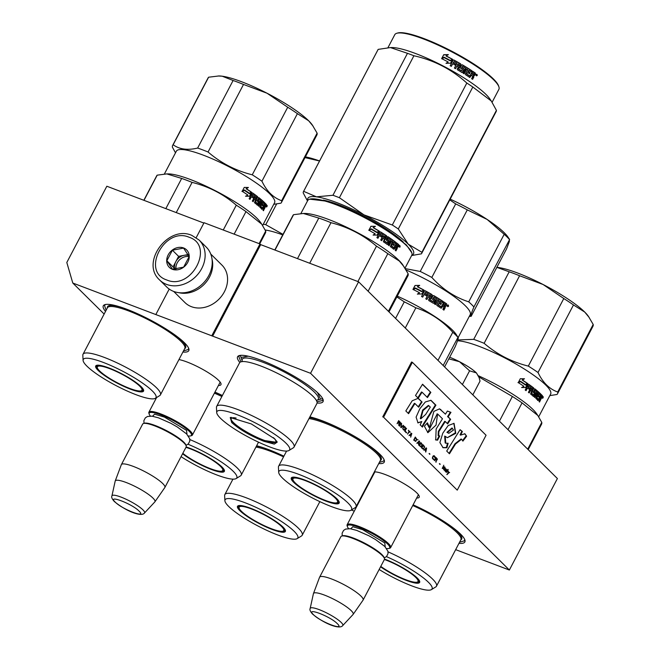 <?xml version="1.0" encoding="UTF-8"?>
<svg xmlns="http://www.w3.org/2000/svg" width="660" height="660" viewBox="0 0 660 660"><rect width="100%" height="100%" fill="white"/><g stroke="black" fill="none" stroke-linecap="round" stroke-linejoin="round"><path stroke-width="0.99" d="M104.131 314.053L72.79 283.041L310.555 373.296L509.363 570.034L455.664 549.648M351.326 510.04L354.272 511.154M374.385 471.859A26.433 5.09 27.7 0 1 395.389 479.02A26.433 5.09 27.7 0 1 416.856 492.938A26.433 5.09 27.7 0 1 419.199 496.106A26.433 5.09 27.7 0 1 416.674 498.019M373.164 475.175A26.433 5.09 27.7 0 1 372.867 474.746M178.951 359.568A26.433 5.09 27.7 0 1 218.617 380.374A26.433 5.09 27.7 0 1 220.968 383.542A26.433 5.09 27.7 0 1 218.435 385.457M256.633 445.764A48.262 9.289 27.7 0 1 283.899 456.184M214.946 392.106A48.262 9.289 27.7 0 1 222.403 395.497M105.517 311.413A48.262 9.289 27.7 0 1 104.989 304.615A48.262 9.289 27.7 0 1 142.552 316.074A48.262 9.289 27.7 0 1 184.511 342.829A48.262 9.289 27.7 0 1 188.793 348.612A48.262 9.289 27.7 0 1 182.911 352.036M413.111 504.809A48.262 9.289 27.7 0 1 460.581 534.13A48.262 9.289 27.7 0 1 464.871 539.913A48.262 9.289 27.7 0 1 458.981 543.337M309.903 416.856A48.262 9.289 27.7 0 1 379.945 454.336A48.262 9.289 27.7 0 1 384.236 460.119A48.262 9.289 27.7 0 1 378.733 463.576M239.844 362.439A48.262 9.289 27.7 0 1 239.258 355.583A48.262 9.289 27.7 0 1 276.812 367.042A48.262 9.289 27.7 0 1 318.772 393.797A48.262 9.289 27.7 0 1 323.062 399.589A48.262 9.289 27.7 0 1 317.089 402.996M72.79 283.041L66.808 262.482L106.837 186.236L203.857 223.072M509.363 570.034L557.395 478.541L358.586 281.803L260.683 244.637L212.652 336.13M310.555 373.296L358.586 281.803M211.959 335.445L259.99 243.952L260.683 244.637M196.201 237.649L204.047 222.717L259.99 243.952M156.016 314.209L169.207 289.072M418.481 494.794A24.676 4.752 27.7 0 1 418.44 494.885A24.676 4.752 27.7 0 1 418.143 495.223M374.632 472.379A24.676 4.752 27.7 0 1 374.74 471.941A24.676 4.752 27.7 0 1 374.798 471.859M220.242 382.222A24.676 4.752 27.7 0 1 220.201 382.322A24.676 4.752 27.7 0 1 219.904 382.66M384.004 459.525L383.839 460.993L379.335 462.421M322.831 398.995L322.666 400.463L316.998 401.816M240.867 361.845L238.763 356.408L239.885 355.443M464.64 539.319L464.475 540.796L459.574 542.198M106.12 310.274L104.494 305.44L105.617 304.474M188.562 348.026L188.397 349.495L183.505 350.905M156.593 397.534L148.904 412.186A24.569 4.727 -152.3 0 1 166.732 416.419A24.569 4.727 -152.3 0 1 190.237 431.046A24.569 4.727 27.7 0 1 192.406 435.031A24.569 4.727 27.7 0 1 191.557 435.633L190.641 435.897A23.867 4.595 27.7 0 1 188.38 435.971M148.904 412.186A24.569 4.727 -152.3 0 0 148.896 413.234L149.193 414.142A23.867 4.595 -152.3 0 0 150.414 416.039M149.193 414.142A23.867 4.595 -152.3 0 1 164.488 416.328A23.867 4.595 -152.3 0 1 189.354 431.442A23.867 4.595 27.7 0 1 190.641 435.897M186.178 445.88A24.569 4.727 27.7 0 0 183.992 442.934A24.569 4.727 -152.3 0 0 162.632 429.313A24.569 4.727 -152.3 0 0 143.509 423.481L144.424 423.217A23.867 4.595 -152.3 0 1 163.004 428.885A23.867 4.595 -152.3 0 1 183.752 442.117A23.867 4.595 27.7 0 1 185.873 444.972L186.178 445.88A24.569 4.727 27.7 0 1 186.169 446.927L164.868 487.484A24.569 4.727 27.7 0 1 164.81 487.583L154.902 501.823A22.415 4.315 27.7 0 1 154.828 501.922L144.482 513.01A18.414 3.547 -152.3 0 0 142.964 509.875A18.414 3.547 -152.3 0 0 124.93 498.721A18.414 3.547 -152.3 0 0 111.928 495.924L115.186 481.107A22.415 4.315 -152.3 0 1 115.219 480.991L121.316 464.747A24.569 4.727 -152.3 0 1 121.357 464.64A24.569 4.727 -152.3 0 1 139.194 468.872A24.569 4.727 -152.3 0 1 162.698 483.499A24.569 4.727 27.7 0 1 164.868 487.484M143.509 423.481A24.569 4.727 -152.3 0 0 142.659 424.083L121.357 464.64M115.219 480.991A22.415 4.315 -152.3 0 1 131.299 484.646A22.415 4.315 -152.3 0 1 152.971 498.094A22.415 4.315 27.7 0 1 154.902 501.823M374.905 471.859L347.135 524.749A24.569 4.727 -152.3 0 1 364.972 528.982A24.569 4.727 -152.3 0 1 388.476 543.609A24.569 4.727 27.7 0 1 390.646 547.594A24.569 4.727 27.7 0 1 389.796 548.196L388.872 548.46A23.867 4.595 27.7 0 1 386.62 548.542M347.135 524.749A24.569 4.727 -152.3 0 0 347.127 525.797L347.432 526.705A23.867 4.595 -152.3 0 0 348.645 528.602M347.432 526.705A23.867 4.595 -152.3 0 1 362.719 528.891A23.867 4.595 -152.3 0 1 387.593 544.005A23.867 4.595 27.7 0 1 388.872 548.46M384.409 558.451A24.569 4.727 27.7 0 0 382.231 555.505A24.569 4.727 -152.3 0 0 360.863 541.876A24.569 4.727 -152.3 0 0 341.748 536.044L342.664 535.78A23.867 4.595 -152.3 0 1 361.234 541.447A23.867 4.595 -152.3 0 1 381.991 554.681A23.867 4.595 27.7 0 1 384.112 557.543L384.409 558.451A24.569 4.727 27.7 0 1 384.4 559.49A25.179 4.851 27.7 0 1 397.114 565.084A25.179 4.851 27.7 0 1 418.085 581.353A25.179 4.851 27.7 0 1 417.697 581.881A25.179 4.851 27.7 0 1 394.325 574.563A25.179 4.851 27.7 0 1 380.77 566.404M341.748 536.044A24.569 4.727 -152.3 0 0 340.89 536.646L319.597 577.211A24.569 4.727 -152.3 0 0 319.547 577.31L313.459 593.554A22.415 4.315 -152.3 0 0 313.417 593.67L310.167 608.487C309.482 609.625 310.258 611.473 312.502 614.031C323.846 623.51 339.718 629.871 342.721 625.581A18.414 3.547 -152.3 0 0 341.195 622.438A18.414 3.547 -152.3 0 0 323.169 611.284A18.414 3.547 -152.3 0 0 310.167 608.487M319.597 577.211A24.569 4.727 -152.3 0 1 337.433 581.435A24.569 4.727 -152.3 0 1 360.929 596.062A24.569 4.727 27.7 0 1 363.107 600.047A24.569 4.727 27.7 0 1 363.049 600.146L353.141 614.386A22.415 4.315 27.7 0 1 353.059 614.485L342.721 625.581M313.459 593.554A22.415 4.315 -152.3 0 1 329.53 597.209A22.415 4.315 -152.3 0 1 351.211 610.657A22.415 4.315 27.7 0 1 353.141 614.386M159.605 279.964L166.7 286.976A28.083 23.314 -45.3 0 0 173.638 291.415A28.083 23.314 -45.3 0 0 206.233 279.659A28.083 23.314 -45.3 0 0 206.2 247.054L199.105 240.042L191.812 235.373C168.036 224.713 140.184 262.729 159.605 279.964A28.083 23.314 -45.3 0 0 166.551 284.402A28.083 23.314 -45.3 0 0 199.138 272.646A28.083 23.314 -45.3 0 0 199.105 240.042M166.757 279.972C191.326 290.887 215.127 245.545 189.172 237.278C164.612 226.372 140.803 271.705 166.757 279.972M172.367 269.296A12.284 10.205 -45.3 0 0 187.754 262.342A12.284 10.205 -45.3 0 0 183.571 247.954A12.284 10.205 -45.3 0 0 168.176 254.909A12.284 10.205 -45.3 0 0 172.367 269.296M172.475 269.239L183.637 267.143L189.181 256.575L183.562 248.111L172.4 250.206L166.848 260.774L172.475 269.239M166.848 260.774L173.06 266.912L174.603 269.247M172.4 250.206L178.604 256.352L173.06 266.912M188.042 254.578L178.604 256.352M188.603 255.519A10.527 8.745 -45.3 0 0 184.189 255.304A10.527 8.745 -45.3 0 0 175.832 261.632A10.527 8.745 -45.3 0 0 174.958 269.23M189.164 256.649A10.527 8.745 -45.3 0 0 175.989 269.173M173.695 291.439L184.891 302.511A26.326 21.862 -45.3 0 0 191.4 306.677A26.326 21.862 -45.3 0 0 221.958 295.655A26.326 21.862 -45.3 0 0 221.925 265.089L210.73 254.009M178.893 292.685A26.326 21.862 -45.3 0 0 204.072 284.46A26.326 21.862 -45.3 0 0 212.041 259.198M449.666 357.241A22.819 4.389 27.7 0 1 459.5 361.705L448.825 358.85M472.824 394.845L480.026 381.133L479.143 377.693L476.421 372.908C472.774 369.443 467.14 365.706 459.5 361.705L469.59 370.813L476.421 372.908L478.921 377.075M462.388 384.524L469.59 370.813M121.036 373.783A25.179 4.851 27.7 0 1 142.007 390.052A25.179 4.851 27.7 0 1 141.619 390.588A25.179 4.851 27.7 0 1 118.247 383.262A25.179 4.851 27.7 0 1 97.234 367.282A25.179 4.851 27.7 0 1 97.276 366.993A25.179 4.851 27.7 0 1 121.036 373.783M175.502 152.815L172.425 147.23A61.429 11.822 27.7 0 1 172.475 145.844A61.429 11.822 27.7 0 1 172.648 145.423L208.114 77.863A61.429 11.822 27.7 0 1 208.618 77.212L218.831 75.966A56.158 10.816 27.7 0 1 222.247 76.213A56.158 10.816 27.7 0 1 267.003 93.209A56.158 10.816 27.7 0 1 308.649 120.763A56.158 10.816 27.7 0 1 312.361 125.07L317.113 133.155A61.429 11.822 27.7 0 1 317.064 134.549A61.429 11.822 27.7 0 1 316.891 134.97L281.424 202.529A61.429 11.822 27.7 0 1 280.921 203.173L273.743 204.311M218.254 75.974L222.247 76.213L233.104 80.495A61.429 11.822 27.7 0 1 243.515 84.447L267.003 93.209L287.719 107.242A61.429 11.822 27.7 0 1 297.404 113.652L308.649 120.763L313.162 126.242M317.113 133.155L281.647 200.714A61.429 11.822 27.7 0 1 281.589 202.1A61.429 11.822 27.7 0 1 281.424 202.529M164.373 174.017L176.36 151.189A55.456 10.675 27.7 0 1 229.482 167.021A55.456 10.675 27.7 0 1 274.725 202.364A55.456 10.675 27.7 0 1 274.568 202.744L262.614 225.514M143.839 200.285L156.692 175.799A61.429 11.822 27.7 0 1 157.195 175.156L166.831 173.91L181.681 178.439A61.429 11.822 27.7 0 1 192.093 182.391C208.659 186.499 223.393 194.098 236.297 205.186A61.429 11.822 27.7 0 1 245.982 211.596L261.739 224.185L265.691 231.099A61.429 11.822 27.7 0 1 265.642 232.485A61.429 11.822 27.7 0 1 265.468 232.914L259.726 243.853M265.691 231.099L259.116 243.623M83.086 360.376L82.822 355.245A43.7 8.415 27.7 0 1 82.896 354.577A43.7 8.415 27.7 0 1 83.02 354.272A43.7 8.415 27.7 0 1 124.88 366.745A43.7 8.415 27.7 0 1 160.529 394.597A43.7 8.415 27.7 0 1 160.405 394.903A43.7 8.415 27.7 0 1 159.712 395.612L155.339 398.31A41.069 7.903 27.7 0 1 115.954 385.547A41.069 7.903 27.7 0 1 83.086 360.376A41.069 7.903 27.7 0 1 83.152 359.741A41.069 7.903 27.7 0 1 121.902 370.821A41.069 7.903 27.7 0 1 156.106 397.361A41.069 7.903 27.7 0 1 155.339 398.31M143.632 390.926A27.027 5.206 -152.3 0 0 143.566 389.969A27.027 5.206 -152.3 0 0 122.05 373.948A27.027 5.206 -152.3 0 0 96.64 365.326A27.027 5.206 -152.3 0 0 95.626 366.176A27.027 5.206 -152.3 0 0 118.132 383.633A27.027 5.206 -152.3 0 0 143.632 390.926M140.464 390.959A26.326 5.065 -152.3 0 0 143.261 390.175A26.326 5.065 -152.3 0 0 143.327 389.994A26.326 5.065 -152.3 0 0 143.368 389.483M97.152 365.219A26.326 5.065 -152.3 0 0 96.64 365.706A26.326 5.065 -152.3 0 0 96.566 365.887A26.326 5.065 -152.3 0 0 97.589 368.445M281.647 200.714C273.281 197.744 266.706 191.243 261.938 181.211L297.404 113.652M287.719 107.242L252.252 174.801C235.686 170.692 220.951 163.094 208.048 152.006L243.515 84.447M252.252 174.801A61.429 11.822 27.7 0 1 261.938 181.211M233.104 80.495L197.637 148.054C187.688 150.463 179.528 149.366 173.151 144.771L208.618 77.212M197.637 148.054A61.429 11.822 27.7 0 1 208.048 152.006M172.648 145.423A61.429 11.822 27.7 0 1 173.151 144.771M166.831 173.91L168.16 173.902A55.456 10.675 27.7 0 1 217.618 191.911A55.456 10.675 27.7 0 1 260.518 222.395L261.739 224.185M249.695 196.21L245.85 196.234L247.772 194.972A55.456 10.675 -152.3 0 0 242.434 191.474L244.423 190.253A55.456 10.675 27.7 0 1 249.661 193.735L251.724 192.34L249.695 196.21L251.047 192.794M248.399 187.481L246.386 188.752A55.456 10.675 27.7 0 1 251.526 192.2L249.67 193.454A55.456 10.675 -152.3 0 0 244.414 189.973L242.195 191.326L244.241 187.415L248.399 187.481M262.573 207.776L265.039 203.082A55.456 10.675 27.7 0 1 266.425 204.526L263.464 210.746A55.456 10.675 -152.3 0 0 263.002 210.243L264.173 207.405A55.456 10.675 -152.3 0 0 263.686 206.885L262.094 209.294A55.456 10.675 -152.3 0 0 259.751 207.067L262.061 201.952A55.456 10.675 -152.3 0 0 261.434 201.399L258.868 206.283A55.456 10.675 -152.3 0 0 258.225 205.722L260.783 200.838A55.456 10.675 -152.3 0 0 258.794 199.188L258.2 200.318A55.456 10.675 27.7 0 1 259.487 201.374L257.515 205.12A55.456 10.675 -152.3 0 0 254.512 202.702L255.568 199.831A55.456 10.675 -152.3 0 0 254.521 199.039L253.143 201.663A55.456 10.675 -152.3 0 0 252.334 201.052L254.9 196.177A55.456 10.675 -152.3 0 0 252.722 194.593L251.988 195.616A55.456 10.675 27.7 0 1 253.968 197.051L253.382 198.181A55.456 10.675 -152.3 0 0 251.394 196.746L250.016 199.369A55.456 10.675 -152.3 0 0 249.133 198.743L252.037 193.207L252.664 192.992A55.456 10.675 27.7 0 1 257.664 196.696L255.544 201.919A55.456 10.675 27.7 0 1 257.582 203.552L258.365 202.059A55.456 10.675 -152.3 0 0 257.053 200.995L258.827 197.612A55.456 10.675 27.7 0 1 264.611 202.653L264.016 203.783A55.456 10.675 -152.3 0 0 262.796 202.62L262.102 203.66A55.456 10.675 27.7 0 1 263.159 204.649L262.564 205.78A55.456 10.675 -152.3 0 0 261.509 204.79L260.824 206.374A55.456 10.675 27.7 0 1 262.391 207.875L261.839 207.661A54.755 10.543 -152.3 0 0 260.279 206.176L260.972 204.592L261.509 204.79M264.899 206.671L265.477 206.902L264.248 207.058L265.848 204.295A54.755 10.543 -152.3 0 0 264.924 203.313M261.525 209.071L262.094 209.294M257.012 204.955L257.515 205.12M255.544 201.919L255.073 201.779A54.755 10.543 27.7 0 1 257.078 203.395L257.788 203.462M266.516 205.837L267.077 206.506L266.516 205.837L267.127 205.359M266.318 206.72L267.077 206.506L266.475 206.993M245.495 196.177L249.298 196.136M244.282 190.344A54.755 10.543 27.7 0 1 249.274 193.66L249.661 193.735M246.386 188.752L246.064 188.719A54.755 10.543 27.7 0 1 251.138 192.126L251.526 192.2M248.061 187.44L246.064 188.719M244.414 189.973L241.898 191.309M251.138 192.126L249.29 193.38M262.127 205.359L262.606 204.443L263.159 204.649M262.102 203.66L261.566 203.462L262.251 202.422M262.606 204.443A54.755 10.543 -152.3 0 0 261.566 203.462M263.579 203.354L264.058 202.438L264.611 202.653M258.505 197.587A54.755 10.543 27.7 0 1 264.058 202.438M255.073 201.779L257.194 196.564L257.664 196.696M252.318 192.951A54.755 10.543 27.7 0 1 257.194 196.564M249.686 199.13L251.394 196.746M253.019 197.917L253.968 197.051M251.988 195.616L251.575 195.525A54.755 10.543 27.7 0 1 253.531 196.944M251.575 195.525L252.31 194.494M252.78 201.382L254.075 198.916L254.521 199.039M257.54 204.724L258.984 201.209L259.487 201.374M258.2 200.318L257.714 200.161A54.755 10.543 27.7 0 1 258.984 201.209M257.714 200.161L258.308 199.039M258.448 205.912L260.906 201.218L261.434 201.399M261.987 208.816L262.474 207.883M263.15 206.679L263.686 206.885M263.01 210.251L264.248 207.058M255.841 196.878L255.841 196.878A55.456 10.675 -152.3 0 1 256.625 197.48L256.154 198.701L255.692 198.569A54.755 10.543 -152.3 0 0 254.661 197.785L255.387 196.754L255.115 197.909L254.661 197.785M264.866 204.633A55.456 10.675 -152.3 0 1 265.485 205.276L264.974 206.489L264.396 206.258A54.755 10.543 -152.3 0 0 263.736 205.565L264.272 205.755L264.866 204.633L264.338 204.427M234.143 234.143L245.982 211.596M236.297 205.186L223.261 230.01M176.245 212.586L192.093 182.391M181.681 178.439L165.833 208.634M143.979 200.335L157.195 175.156M256.154 198.701A55.456 10.675 -152.3 0 0 255.115 197.909M264.974 206.489A55.456 10.675 -152.3 0 0 264.272 205.755M266.822 205.441L266.31 206.53M266.681 206.217L266.788 206.258A55.456 10.675 -152.3 0 0 266.706 206.167L266.459 206.638M266.788 206.258L266.31 206.662M266.97 205.499A55.456 10.675 -152.3 0 1 267.185 205.747L267.003 206.176M185.938 447.364A25.179 4.851 27.7 0 1 190.476 448.907A25.179 4.851 27.7 0 1 220.514 466.397A25.179 4.851 27.7 0 1 222.42 470.836A25.179 4.851 27.7 0 1 210.416 468.649A25.179 4.851 27.7 0 1 182.812 453.313M189.841 439.56A43.7 8.415 27.7 0 1 237.336 468.055A43.7 8.415 27.7 0 1 241.205 475.151A43.7 8.415 27.7 0 1 240.512 475.868L236.14 478.566A41.069 7.903 27.7 0 1 181.063 456.646M188.017 444.238A41.069 7.903 27.7 0 1 233.153 471.223A41.069 7.903 27.7 0 1 236.14 478.566M182.564 453.783A27.027 5.206 -152.3 0 0 210.136 469.012A27.027 5.206 -152.3 0 0 224.375 470.217A27.027 5.206 -152.3 0 0 221.966 466.983A27.027 5.206 -152.3 0 0 186.153 446.952M305.399 156.857A56.158 10.816 27.7 0 1 319.572 160.949M305.002 157.608L319.555 160.982M283 234.382L265.765 224.689L276.631 203.989M263.29 224.227A61.429 11.822 27.7 0 1 265.765 224.689M265.147 230.002A55.456 10.675 27.7 0 1 282.736 234.894M221.265 471.207A26.326 5.065 -152.3 0 0 224.062 470.431A26.326 5.065 -152.3 0 0 224.169 469.738M262.845 514.115A25.179 4.851 27.7 0 1 283.816 530.384A25.179 4.851 27.7 0 1 283.429 530.912A25.179 4.851 27.7 0 1 260.057 523.594A25.179 4.851 27.7 0 1 239.044 507.614A25.179 4.851 27.7 0 1 239.085 507.317A25.179 4.851 27.7 0 1 262.845 514.115M224.895 500.709L224.631 495.577A43.7 8.415 27.7 0 1 224.705 494.901A43.7 8.415 27.7 0 1 224.829 494.604A43.7 8.415 27.7 0 1 266.689 507.078A43.7 8.415 27.7 0 1 302.329 534.93A43.7 8.415 27.7 0 1 302.214 535.227A43.7 8.415 27.7 0 1 301.521 535.945L297.149 538.642A41.069 7.903 27.7 0 1 257.763 525.88A41.069 7.903 27.7 0 1 224.895 500.709A41.069 7.903 27.7 0 1 224.961 500.074A41.069 7.903 27.7 0 1 263.711 511.154A41.069 7.903 27.7 0 1 297.908 537.685A41.069 7.903 27.7 0 1 297.149 538.642M285.442 531.259A27.027 5.206 -152.3 0 0 285.376 530.293A27.027 5.206 -152.3 0 0 263.86 514.272A27.027 5.206 -152.3 0 0 238.45 505.659A27.027 5.206 -152.3 0 0 237.435 506.501A27.027 5.206 -152.3 0 0 259.941 523.966A27.027 5.206 -152.3 0 0 285.442 531.259M282.274 531.284A26.326 5.065 -152.3 0 0 285.062 530.508A26.326 5.065 -152.3 0 0 285.137 530.327A26.326 5.065 -152.3 0 0 285.178 529.815M238.961 505.552A26.326 5.065 -152.3 0 0 238.45 506.03A26.326 5.065 -152.3 0 0 238.375 506.212A26.326 5.065 -152.3 0 0 239.398 508.778M274.791 438.916L277.192 442.159L274.288 444.106L263.959 441.334C250.247 435.74 239.498 429.487 231.718 422.565L230.266 417.516L251.295 423.935L274.791 438.916M276.994 441.672L276.878 442.365L264 440.451C250.643 434.998 240.174 428.909 232.592 422.169L230.266 417.895L230.777 417.409M300.869 213.576L307.675 200.607A58.798 11.319 27.7 0 1 309.721 199.171L327.665 201.325L355.839 212.693L385.465 229.102L406.346 244.901L411.807 252.772A58.798 11.319 27.7 0 1 411.782 255.263L405.009 268.174M309.721 199.171A58.798 11.319 27.7 0 1 355.468 213.122A58.798 11.319 27.7 0 1 406.585 245.718A58.798 11.319 27.7 0 1 411.807 252.772M303.542 213.469L304.87 213.46A58.798 11.319 -152.3 0 1 351.681 229.672A58.798 11.319 -152.3 0 1 398.896 260.362A58.798 11.319 27.7 0 1 402.79 264.875L408.127 273.743A64.936 12.499 27.7 0 1 407.921 275.839L388.996 311.891M377.165 232.592L379.393 231.214L377.355 235.084L373.09 235.075L375.144 233.822A58.798 11.319 27.7 0 0 369.154 230.34L371.25 229.119A58.798 11.319 27.7 0 1 377.165 232.592L376.918 232.609A58.096 11.187 27.7 0 0 371.11 229.193M377.099 235.084L379.013 231.446M370.788 226.363L375.243 226.372L373.123 227.65L375.441 226.33L370.953 226.297L368.899 230.2L371.233 228.83L368.742 230.266M371.233 228.83A58.798 11.319 27.7 0 1 377.157 232.312L378.898 231.083L376.918 232.328M373.123 227.65A58.096 11.187 27.7 0 1 378.898 231.083M373.312 227.601A58.798 11.319 27.7 0 1 379.162 231.066M395.497 246.807L395.018 246.667L393.888 248.82L394.366 248.96L395.497 246.807L396.272 247.417L395.216 250.297A58.798 11.319 27.7 0 1 395.967 250.907L397.246 248.465L397.147 247.385L397.98 247.063L396.66 247.236L396.751 248.309L395.563 250.577M391.594 245.685L392.279 244.373L391.157 245.578L391.636 245.965A58.798 11.319 27.7 0 1 393.938 247.706L396.627 242.921A58.798 11.319 27.7 0 1 398.805 244.645L397.98 247.063L396.66 247.236M387.94 238.466L387.544 239.225L388.187 238.384A58.798 11.319 27.7 0 1 390.819 240.207L388.253 245.091L389.136 245.718L391.702 240.834L392.568 241.461L390.365 246.601A58.798 11.319 27.7 0 1 393.789 249.175L394.366 248.96M391.702 240.834L388.798 245.479M387.544 239.225L387.222 239.448A58.096 11.187 27.7 0 1 388.888 240.595L389.408 241.411L387.544 244.134L389.012 241.329M387.593 239.514A58.798 11.319 27.7 0 1 389.284 240.677L388.888 240.595M380.671 233.5L380.671 233.5A58.798 11.319 27.7 0 1 383.295 235.158L380.729 240.034L381.727 240.677L383.105 238.054A58.798 11.319 27.7 0 1 384.4 238.895L383.427 241.791A58.798 11.319 27.7 0 1 387.313 244.423L387.304 244.373M383.105 238.054L381.472 240.512M379.912 234.523L380.391 233.491L379.632 234.514A58.096 11.187 27.7 0 1 381.983 235.999L382.297 236.024A58.798 11.319 27.7 0 0 379.912 234.523L379.632 234.514M379.805 232.089L380.49 231.891L379.805 232.089L376.893 237.625L377.941 238.276L379.318 235.653L377.734 238.144M379.318 235.653A58.798 11.319 27.7 0 1 381.703 237.154L382.297 236.024M379.533 232.089L380.218 231.891A58.096 11.187 27.7 0 1 386.232 235.736L386.735 236.519L384.17 240.694L386.389 236.47M380.218 231.891L380.49 231.891A58.798 11.319 27.7 0 1 386.578 235.777L386.232 235.736M384.516 240.743L384.227 240.983A58.096 11.187 27.7 0 1 386.818 242.74L387.445 242.732L387.989 241.321A58.798 11.319 27.7 0 0 386.281 240.157L386.133 239.415L388.063 236.767A58.798 11.319 27.7 0 1 395.983 242.426L395.522 242.302A58.096 11.187 27.7 0 0 387.709 236.717L387.42 236.973M384.574 241.032A58.798 11.319 27.7 0 1 387.205 242.814L387.445 242.732M395.01 243.268L395.522 242.302M392.873 243.243A58.798 11.319 27.7 0 1 394.399 244.382L393.946 244.258A58.096 11.187 27.7 0 0 392.436 243.136L393.599 242.212A58.798 11.319 27.7 0 1 395.389 243.556L395.983 242.426M392.279 244.373A58.798 11.319 27.7 0 1 393.805 245.512L394.399 244.382M391.636 245.965L391.198 245.858A58.096 11.187 27.7 0 1 393.475 247.574L393.698 247.492M393.938 247.706L393.475 247.574M396.544 243.086A58.096 11.187 27.7 0 1 398.318 244.489L397.485 246.906M398.805 244.645L398.318 244.489M384.45 235.9L383.369 236.89A58.096 11.187 27.7 0 1 384.648 237.724L385.423 236.536L384.45 235.9L383.699 236.923A58.798 11.319 27.7 0 1 384.995 237.773M396.676 244.555A58.798 11.319 27.7 0 1 397.65 245.322L397.18 246.551A58.798 11.319 27.7 0 0 396.082 245.677L396.676 244.555L396.206 244.414A58.096 11.187 27.7 0 1 396.594 244.72M396.082 245.677L395.612 245.545A58.096 11.187 27.7 0 1 396.693 246.403L397.18 246.551M395.612 245.545L396.206 244.414M393.434 245.231L393.946 244.258M392.436 243.136L393.162 242.104M381.463 236.998L381.983 235.999M387.544 244.134L386.917 244.349M393.888 248.82L393.319 249.043M398.871 245.371L398.376 245.215M400.191 246.889L399.217 246.073L399.968 245.636L399.877 246.782M389.284 240.677L389.408 241.411M387.94 244.216L387.313 244.423M386.578 235.777L386.735 236.519M309.697 263.241L330.982 222.692A64.936 12.499 -152.3 0 0 318.788 218.064L297.495 258.613M368.115 291.233L387.832 253.671A64.936 12.499 -152.3 0 0 376.489 246.155L357.901 281.548M330.982 222.692C347.985 227.023 363.157 234.845 376.489 246.155M274.997 250.074L293.576 214.681L303.328 213.477L318.788 218.064M293.576 214.681A64.936 12.499 -152.3 0 0 292.933 215.474L274.799 250M387.832 253.671L399.366 261.063L404.159 266.887M388.402 311.305L408.127 273.743M294.03 447.092L316.924 403.474A43.7 8.415 27.7 0 0 315.216 398.747A43.7 8.415 27.7 0 0 313.054 396.388A43.7 8.415 -152.3 0 0 279.296 374.245A43.7 8.415 -152.3 0 0 244.406 361.573A43.7 8.415 -152.3 0 0 239.539 362.851L216.645 406.461A43.7 8.415 -152.3 0 0 216.447 407.435L216.711 412.566A41.069 7.903 -152.3 0 0 220.531 418.316A41.069 7.903 27.7 0 0 257.755 441.812A41.069 7.903 27.7 0 0 288.964 450.499L293.337 447.802A43.7 8.415 27.7 0 0 294.03 447.092A43.7 8.415 27.7 0 0 290.161 439.997A43.7 8.415 -152.3 0 0 248.366 413.985A43.7 8.415 -152.3 0 0 216.645 406.461M288.964 450.499A41.069 7.903 27.7 0 0 285.978 443.165A41.069 7.903 -152.3 0 0 244.67 417.813A41.069 7.903 -152.3 0 0 216.711 412.566M399.085 246.799L399.556 245.693M399.234 246.848L399.58 246.452L399.655 247.203L400.018 246.518L399.795 245.776M399.655 247.203L399.242 246.857M241.634 357.316L248.168 356.185M317.51 392.593L320.29 398.607M411.832 255.172A59.672 11.492 -152.3 0 0 408.243 244.159A59.672 11.492 -152.3 0 0 363.998 214.879L339.397 197.711A66.693 12.837 -152.3 0 0 336.121 196.441A66.693 12.837 -152.3 0 0 332.953 195.269L407.476 53.32A66.693 12.837 27.7 0 1 410.652 54.491A66.693 12.837 -152.3 0 1 413.919 55.762C433.999 60.209 451.63 69.3 466.826 83.044A66.693 12.837 -152.3 0 1 472.824 87.013L491.263 100.98L496.419 110.36L421.888 252.31A66.693 12.837 -152.3 0 1 421.591 253.588L496.114 111.631A66.693 12.837 -152.3 0 0 496.419 110.36M498.91 86.864L498.605 85.957A58.096 11.187 -152.3 0 0 424.141 38.651A58.096 11.187 27.7 0 0 397.733 33L396.817 33.264A58.798 11.319 27.7 0 1 423.547 38.989A58.798 11.319 -152.3 0 1 498.91 86.864A58.798 11.319 -152.3 0 1 498.886 89.364L492.112 102.267M307.494 200.945L303.188 192.86A66.693 12.837 27.7 0 1 303.493 191.581A66.693 12.837 27.7 0 1 303.641 191.334L378.163 49.384L390.423 47.569L407.476 53.32M307.725 200.516A59.672 11.492 27.7 0 1 316.445 196.828L303.641 191.334M303.493 191.581L378.015 49.632A66.693 12.837 27.7 0 1 378.163 49.384M421.888 252.31L408.243 244.159L398.293 228.962A66.693 12.837 -152.3 0 0 392.304 224.994L363.998 214.879A59.672 11.492 -152.3 0 0 316.445 196.828L332.953 195.269M411.642 255.544L421.443 253.828A66.693 12.837 -152.3 0 0 421.591 253.588M323.326 200.104A53.881 10.37 27.7 0 1 339.347 204.988A53.881 10.37 27.7 0 1 403.318 242.096M398.293 228.962L472.824 87.013M491.263 100.98L489.893 98.967A58.798 11.319 -152.3 0 0 415.858 53.625A58.798 11.319 27.7 0 0 391.974 47.561L390.736 47.569M392.304 224.994L466.826 83.044M339.397 197.711L413.919 55.762M387.964 47.669L394.771 34.7A58.798 11.319 27.7 0 1 396.817 33.264M452.529 59.425L450.227 60.844L452.636 59.326L450.549 63.195M450.227 60.844A58.096 11.187 -152.3 0 0 444.04 57.618L441.919 58.905M452.636 59.326L450.598 63.195L446.086 63.286L448.214 61.999L446.028 63.409M450.318 60.736A58.798 11.319 -152.3 0 0 444.048 57.478L444.04 57.618M448.214 61.999A58.798 11.319 -152.3 0 0 441.919 58.756L444.048 57.478M472.502 71.329A58.096 11.187 -152.3 0 1 474.969 72.988L475.505 73.813L474.614 75.504L473.269 75.727L473.501 76.832L472.288 79.134M474.969 72.988L474.614 75.504L473.641 75.793L473.501 76.832M474.235 75.43L473.269 75.727M473.88 76.906L472.601 79.349A58.798 11.319 -152.3 0 0 471.619 78.68L472.75 76.527L471.603 75.116L469.458 77.418M471.603 75.116L469.805 77.468A58.798 11.319 -152.3 0 0 465.581 74.737L465.399 73.986L467.709 69.581L466.397 68.929L463.897 73.681M466.669 68.929L464.112 73.813L463.064 73.161L465.622 68.285A58.798 11.319 -152.3 0 0 462.544 66.421L461.719 67.576A58.096 11.187 -152.3 0 1 463.666 68.747L463.856 69.481L462.38 72.287L461.695 72.493M461.951 67.551A58.798 11.319 -152.3 0 1 463.914 68.731L463.666 68.747M463.914 68.731L463.856 69.481M464.112 69.473L462.38 72.287M462.643 72.278L461.951 72.484A58.798 11.319 -152.3 0 0 457.454 69.811L457.248 69.069L458.378 66.924A58.798 11.319 -152.3 0 0 456.91 66.082L455.425 68.64M456.91 66.082L455.532 68.706L454.418 68.071L456.984 63.187A58.798 11.319 -152.3 0 0 454.088 61.57L453.181 62.684A58.096 11.187 -152.3 0 1 455.779 64.127L455.252 65.134M453.313 62.601A58.798 11.319 -152.3 0 1 455.936 64.061L455.779 64.127M455.936 64.061L455.342 65.191A58.798 11.319 -152.3 0 0 452.719 63.723L451.341 66.346L450.194 65.719L453.098 60.184L453.832 59.977L452.991 60.283M453.098 60.184L453.832 59.977A58.798 11.319 -152.3 0 1 460.614 63.806L460.416 63.847A58.096 11.187 -152.3 0 0 453.709 60.068M461.48 70.876L461.719 70.859A58.798 11.319 -152.3 0 0 458.683 69.052L458.477 69.094A58.096 11.187 -152.3 0 1 461.48 70.876L461.744 70.793M461.719 70.859L462.503 69.366A58.798 11.319 -152.3 0 0 460.531 68.178L460.325 67.444L461.604 65.002L462.305 64.796L461.389 65.035M461.604 65.002L462.305 64.796A58.798 11.319 -152.3 0 1 471.76 70.661L471.421 70.628A58.096 11.187 -152.3 0 0 462.082 64.828M468.74 70.406A58.096 11.187 -152.3 0 0 468.658 70.356L468.204 71.395A58.798 11.319 -152.3 0 1 470.085 72.6L469.755 72.567A58.096 11.187 -152.3 0 0 467.907 71.379M471.76 70.661L471.166 71.791A58.798 11.319 -152.3 0 0 468.963 70.372L468.204 71.395M470.085 72.6L469.491 73.73A58.798 11.319 -152.3 0 0 467.618 72.526L466.62 73.821L466.999 74.126A58.798 11.319 -152.3 0 1 469.846 75.966L469.507 75.925A58.096 11.187 -152.3 0 0 466.694 74.101M467.618 72.526L466.62 73.821M475.348 73.054A58.798 11.319 -152.3 0 0 472.568 71.197L469.846 75.966M458.964 65.794L459.385 64.564L458.279 63.929L457.331 65.01A58.096 11.187 -152.3 0 1 458.774 65.843L458.964 65.794A58.798 11.319 -152.3 0 0 457.504 64.952M472.717 72.996A58.096 11.187 -152.3 0 0 472.436 72.814L471.842 73.936L472.436 72.814M472.197 73.986A58.798 11.319 -152.3 0 1 473.591 74.926L474.029 73.689A58.798 11.319 -152.3 0 0 472.783 72.864M473.591 74.926L473.228 74.869A58.096 11.187 -152.3 0 0 471.842 73.936M458.098 63.979L457.331 65.01M469.755 72.567L469.235 73.565M471.421 70.628L470.902 71.618M460.416 63.847L460.622 64.581L458.477 69.094M452.653 63.847A58.096 11.187 -152.3 0 0 452.595 63.814L451.275 66.313M453.956 61.652L453.181 62.684M462.313 66.445L461.719 67.576M477.295 75.454L476.504 75.875L476.008 74.547L477.295 75.454L476.784 75.537M460.614 63.806L460.82 64.54L458.683 69.052M443.702 54.714L448.338 54.599L446.16 55.918A58.798 11.319 -152.3 0 1 452.38 59.185L450.302 60.456A58.798 11.319 -152.3 0 0 444.031 57.197L441.656 58.616L443.702 54.714L441.771 58.55M446.16 55.918L446.127 56.059A58.096 11.187 -152.3 0 1 452.248 59.268M448.305 54.73L443.702 54.871M476.495 75.619L476.668 75.091L476.108 75.347L476.677 74.275L477.188 74.753L476.677 75.743L476.099 75.537L476.677 75.743M273.413 437.638A25.179 4.851 -152.3 0 1 273.603 437.819A25.179 4.851 27.7 0 1 275.509 442.266A25.179 4.851 27.7 0 1 256.492 437.085A25.179 4.851 27.7 0 1 233.467 422.59A25.179 4.851 -152.3 0 1 231.132 418.96A25.179 4.851 -152.3 0 1 236.14 418.069M305.275 480.612A25.179 4.851 27.7 0 1 335.313 498.102A25.179 4.851 27.7 0 1 337.227 502.549A25.179 4.851 27.7 0 1 325.223 500.354A25.179 4.851 27.7 0 1 295.185 482.864A25.179 4.851 27.7 0 1 292.842 479.242A25.179 4.851 27.7 0 1 305.275 480.612M504.199 234.292L468.724 301.851A61.429 11.822 27.7 0 1 471.595 304.516A61.429 11.822 27.7 0 1 473.905 306.974L509.635 239.481L507.969 237.031A56.158 10.816 27.7 0 0 487.13 219.442L504.199 234.292A61.429 11.822 27.7 0 1 507.061 236.957A61.429 11.822 27.7 0 1 509.371 239.415L509.38 241.453L506.608 248.779L471.141 316.338L469.301 316.363M406.123 270.014A55.456 10.675 27.7 0 1 465.267 305.704A55.456 10.675 27.7 0 1 470.176 314.704L458.23 337.45M471.141 316.338C470.225 316.726 471.141 313.599 473.905 306.974M397.27 296.125A55.456 10.675 27.7 0 1 452.455 330.099A55.456 10.675 27.7 0 1 456.126 334.356L457.949 337.351C458.865 336.971 457.949 340.09 455.194 346.723L444.592 366.911M396.841 296.942L404.275 301.834A61.429 11.822 27.7 0 1 415.874 307.816C429.94 312.419 442.241 320.554 452.776 332.236A61.429 11.822 27.7 0 1 455.639 334.9A61.429 11.822 27.7 0 1 457.949 337.351L443.173 365.5M452.776 332.236L437.992 360.385M278.693 472.337L278.429 467.206A43.7 8.415 27.7 0 1 278.619 466.232A43.7 8.415 27.7 0 1 310.34 473.756A43.7 8.415 27.7 0 1 352.143 499.768A43.7 8.415 27.7 0 1 356.004 506.863A43.7 8.415 27.7 0 1 355.319 507.573L350.947 510.271A41.069 7.903 27.7 0 1 319.737 501.584A41.069 7.903 27.7 0 1 282.505 478.087A41.069 7.903 27.7 0 1 278.693 472.337A41.069 7.903 27.7 0 1 306.652 477.584A41.069 7.903 27.7 0 1 347.96 502.936A41.069 7.903 27.7 0 1 350.947 510.271M336.773 498.688A27.027 5.206 -152.3 0 0 313.277 483.706A27.027 5.206 -152.3 0 0 292.24 477.287A27.027 5.206 -152.3 0 0 293.692 482.336A27.027 5.206 -152.3 0 0 321.857 499.447A27.027 5.206 -152.3 0 0 339.174 501.93A27.027 5.206 -152.3 0 0 336.773 498.688M292.751 477.18A26.326 5.065 -152.3 0 0 292.248 477.667A26.326 5.065 -152.3 0 0 293.188 480.406M450.178 199.13A56.158 10.816 27.7 0 1 487.13 219.442L467.296 209.872A61.429 11.822 27.7 0 0 455.697 203.89L420.222 271.45L405.298 268.628M449.773 199.906L455.697 203.89M468.724 301.851C454.666 297.248 442.365 289.105 431.83 277.431L467.296 209.872M420.222 271.45A61.429 11.822 27.7 0 1 431.83 277.431M421.963 293.964L417.433 294.055L419.562 292.768A55.456 10.675 -152.3 0 0 413.234 289.534L415.371 288.247A55.456 10.675 27.7 0 1 421.674 291.505L423.992 290.095L421.963 293.964M419.677 285.376L417.483 286.696A55.456 10.675 27.7 0 1 423.736 289.954L421.657 291.225A55.456 10.675 -152.3 0 0 415.354 287.974L412.962 289.402L415.016 285.491L419.677 285.376M441.441 306.669L443.908 301.966A55.456 10.675 27.7 0 1 446.663 303.831L445.929 306.281L444.964 306.57L445.195 307.684L443.908 310.126A55.456 10.675 -152.3 0 0 442.942 309.457L443.916 306.553A55.456 10.675 -152.3 0 0 442.934 305.893L441.144 308.236A55.456 10.675 -152.3 0 0 436.936 305.506L436.755 304.755L439.073 300.349A55.456 10.675 -152.3 0 0 438.034 299.698L435.468 304.582A55.456 10.675 -152.3 0 0 434.428 303.93L436.986 299.046A55.456 10.675 -152.3 0 0 433.917 297.182L433.323 298.312A55.456 10.675 27.7 0 1 435.286 299.5L435.476 300.242L434.008 303.047L433.315 303.245A55.456 10.675 -152.3 0 0 428.827 300.58L428.62 299.838L429.751 297.685A55.456 10.675 -152.3 0 0 428.282 296.843L426.904 299.467A55.456 10.675 -152.3 0 0 425.791 298.832L428.356 293.956A55.456 10.675 -152.3 0 0 425.452 292.339L424.677 293.362A55.456 10.675 27.7 0 1 427.309 294.83L426.715 295.952A55.456 10.675 -152.3 0 0 424.083 294.492L422.705 297.115A55.456 10.675 -152.3 0 0 421.558 296.488L424.462 290.953L425.188 290.746A55.456 10.675 27.7 0 1 431.986 294.566L432.193 295.309L430.056 299.822A55.456 10.675 27.7 0 1 433.092 301.62L433.876 300.127A55.456 10.675 -152.3 0 0 431.896 298.947L431.689 298.204L432.977 295.762L433.678 295.564A55.456 10.675 27.7 0 1 443.099 301.438L442.505 302.56A55.456 10.675 -152.3 0 0 440.319 301.141L439.56 302.164A55.456 10.675 27.7 0 1 441.424 303.369L440.831 304.499A55.456 10.675 -152.3 0 0 438.966 303.295L438.347 304.895A55.456 10.675 27.7 0 1 441.185 306.743L440.839 306.694A54.755 10.543 -152.3 0 0 438.042 304.87L438.966 303.295M443.834 302.107A54.755 10.543 -152.3 0 1 446.276 303.765L445.929 306.281L444.576 306.496L445.195 307.684M433.917 297.182L433.24 298.023M425.452 292.339L424.553 293.452A54.755 10.543 27.7 0 1 427.152 294.896L427.309 294.83M424.462 290.953L425.081 290.837A54.755 10.543 27.7 0 1 431.788 294.616L431.986 294.566M430.056 299.822L429.85 299.863A54.755 10.543 27.7 0 1 432.844 301.637L433.356 301.546M432.977 295.762L433.455 295.597A54.755 10.543 27.7 0 1 442.761 301.389L443.099 301.438M447.315 305.332L448.107 304.912L448.594 306.232L447.802 306.652L447.315 305.332M419.562 292.768L417.384 294.178M421.913 293.964L423.992 290.095M423.893 290.194L421.674 291.505M415.371 288.247L415.371 288.403A54.755 10.543 27.7 0 1 421.591 291.613M415.371 288.403L413.242 289.69M417.483 286.696L417.466 286.836A54.755 10.543 27.7 0 1 423.605 290.037M419.644 285.508L415.016 285.491M413.111 289.311L415.033 285.656M440.566 304.326L441.424 303.369M439.56 302.164L440.005 301.117M441.094 303.336A54.755 10.543 -152.3 0 0 439.255 302.14M442.241 302.387L442.761 301.389M433.455 295.597L432.762 295.804M429.85 299.863L431.986 295.35L431.788 294.616M425.081 290.837L424.355 291.052M422.647 297.082L424.083 294.492M426.624 295.903L427.152 294.896M426.797 299.409L428.282 296.843M433.744 303.055L435.286 299.5M433.323 298.312L433.092 298.337A54.755 10.543 27.7 0 1 435.031 299.508M435.254 304.441L438.034 299.698M441.441 307.989L442.934 305.893M443.594 309.903L444.799 307.609M429.652 294.69L429.652 294.69A55.456 10.675 -152.3 0 1 430.749 295.325L430.147 296.604A54.755 10.543 -152.3 0 0 428.703 295.779L429.47 294.748L428.703 295.779M444.114 303.633A55.456 10.675 -152.3 0 1 445.352 304.466L444.535 305.638A54.755 10.543 -152.3 0 0 443.165 304.705L444.114 303.633L443.165 304.705M447.208 305.671L447.521 305.068M448.165 305.893L447.562 306.43A54.755 10.543 -152.3 0 0 447.381 306.306L447.439 306.199M405.273 328.003L415.874 307.816M404.275 301.834L395.571 318.4M430.337 296.563A55.456 10.675 -152.3 0 0 428.876 295.713M444.914 305.704A55.456 10.675 -152.3 0 0 443.528 304.763M447.637 304.986L447.241 306.091M447.752 305.827L447.967 305.877A55.456 10.675 -152.3 0 0 447.793 305.745L447.538 306.215M447.967 305.877L447.381 306.306M447.975 305.052A55.456 10.675 -152.3 0 1 448.462 305.399L448.33 305.844M336.064 502.92A26.326 5.065 -152.3 0 0 338.861 502.136A26.326 5.065 -152.3 0 0 338.968 501.443M519.593 275.748L543.081 284.501L563.788 298.534L528.322 366.094C511.756 361.985 497.021 354.395 484.127 343.307L519.593 275.748A61.429 11.822 27.7 0 0 509.182 271.796L496.856 267.358A56.158 10.816 27.7 0 1 498.325 267.514A56.158 10.816 27.7 0 1 543.081 284.501A56.158 10.816 27.7 0 1 584.719 312.056A56.158 10.816 27.7 0 1 588.439 316.371L593.191 324.456A61.429 11.822 27.7 0 1 593.134 325.842A61.429 11.822 27.7 0 1 592.969 326.263L557.494 393.822A61.429 11.822 27.7 0 1 556.999 394.474L549.821 395.612M593.191 324.456L557.716 392.015A61.429 11.822 27.7 0 1 557.667 393.401A61.429 11.822 27.7 0 1 557.494 393.822M457.495 340.808A55.456 10.675 27.7 0 1 514.478 363.157A55.456 10.675 27.7 0 1 550.795 393.665A55.456 10.675 27.7 0 1 550.638 394.045L538.684 416.815M478.871 376.934L512.374 396.478A61.429 11.822 27.7 0 1 522.06 402.889L537.817 415.478L541.769 422.4A61.429 11.822 27.7 0 1 541.712 423.786A61.429 11.822 27.7 0 1 541.546 424.207L528.19 449.641M541.769 422.4L527.711 449.163M388.047 551.859A43.7 8.415 27.7 0 1 436.598 585.898A43.7 8.415 27.7 0 1 436.474 586.195A43.7 8.415 27.7 0 1 435.79 586.913L431.417 589.611A41.069 7.903 27.7 0 1 379.153 569.489M386.447 556.619A41.069 7.903 27.7 0 1 432.176 588.654A41.069 7.903 27.7 0 1 431.417 589.611M380.556 566.808A27.027 5.206 -152.3 0 0 405.372 580.041A27.027 5.206 -152.3 0 0 419.71 582.227A27.027 5.206 -152.3 0 0 419.644 581.262A27.027 5.206 -152.3 0 0 384.508 559.069M416.534 582.252A26.326 5.065 -152.3 0 0 419.331 581.476A26.326 5.065 -152.3 0 0 419.405 581.295A26.326 5.065 -152.3 0 0 419.438 580.784M563.788 298.534A61.429 11.822 27.7 0 1 573.482 304.953L584.719 312.056L589.231 317.542M557.716 392.015C549.351 389.037 542.784 382.536 538.007 372.504L573.482 304.953M528.322 366.094A61.429 11.822 27.7 0 1 538.007 372.504M509.182 271.796L473.715 339.355L457.792 339.941M473.715 339.355A61.429 11.822 27.7 0 1 484.127 343.307M478.5 375.804A55.456 10.675 27.7 0 1 536.596 413.696L537.817 415.478M525.764 387.511L521.928 387.527L523.85 386.273A55.456 10.675 -152.3 0 0 518.504 382.767L520.492 381.554A55.456 10.675 27.7 0 1 525.731 385.036L527.802 383.633L525.764 387.511L527.125 384.095M524.477 378.782L522.464 380.045A55.456 10.675 27.7 0 1 527.604 383.493L525.74 384.747A55.456 10.675 -152.3 0 0 520.492 381.265L518.273 382.618L520.319 378.716L524.477 378.782M538.651 399.069L541.117 394.375A55.456 10.675 27.7 0 1 542.504 395.827L539.534 402.047A55.456 10.675 -152.3 0 0 539.071 401.536L540.251 398.698A55.456 10.675 -152.3 0 0 539.756 398.186L538.164 400.587A55.456 10.675 -152.3 0 0 535.829 398.359L538.131 393.253A55.456 10.675 -152.3 0 0 537.504 392.7L534.946 397.576A55.456 10.675 -152.3 0 0 534.295 397.015L536.861 392.139A55.456 10.675 -152.3 0 0 534.872 390.481L534.278 391.611A55.456 10.675 27.7 0 1 535.565 392.667L533.593 396.421A55.456 10.675 -152.3 0 0 530.582 394.003L531.638 391.132A55.456 10.675 -152.3 0 0 530.599 390.332L529.221 392.956A55.456 10.675 -152.3 0 0 528.413 392.353L530.97 387.469A55.456 10.675 -152.3 0 0 528.8 385.885L528.066 386.917A55.456 10.675 27.7 0 1 530.046 388.352L529.452 389.483A55.456 10.675 -152.3 0 0 527.472 388.039L526.094 390.662A55.456 10.675 -152.3 0 0 525.203 390.035L528.115 384.499L528.734 384.293A55.456 10.675 27.7 0 1 533.742 387.989L531.622 393.22A55.456 10.675 27.7 0 1 533.651 394.853L534.435 393.36A55.456 10.675 -152.3 0 0 533.123 392.296L534.905 388.905A55.456 10.675 27.7 0 1 540.688 393.946L540.094 395.076A55.456 10.675 -152.3 0 0 538.865 393.913L538.181 394.952A55.456 10.675 27.7 0 1 539.236 395.95L538.642 397.072A55.456 10.675 -152.3 0 0 537.587 396.082L536.893 397.666A55.456 10.675 27.7 0 1 538.469 399.168L537.933 398.97M540.969 397.963L541.555 398.203L540.326 398.359L541.918 395.587A54.755 10.543 -152.3 0 0 540.994 394.606M537.603 400.373L538.164 400.587M533.082 396.256L533.593 396.421M531.622 393.22L531.143 393.079A54.755 10.543 27.7 0 1 533.156 394.688L533.866 394.762M538.304 393.707L538.808 393.896M542.586 397.138L543.147 397.807L542.586 397.138L543.196 396.652M542.949 397.724L542.545 398.285M521.565 387.478L525.376 387.428M520.352 381.637A54.755 10.543 27.7 0 1 525.352 384.962L525.731 385.036M522.464 380.045L522.134 380.011A54.755 10.543 27.7 0 1 527.208 383.419L527.604 383.493M524.139 378.741L522.134 380.011M520.492 381.265L517.968 382.602M527.208 383.419L525.36 384.681M538.469 399.168L537.908 398.953A54.755 10.543 -152.3 0 0 536.357 397.477L537.05 395.893L537.587 396.082M538.197 396.652L538.684 395.744L539.236 395.95M538.181 394.952L537.636 394.762L538.329 393.723M538.684 395.744A54.755 10.543 -152.3 0 0 537.636 394.762M539.649 394.647L540.128 393.739L540.688 393.946M534.575 388.888A54.755 10.543 27.7 0 1 540.128 393.739M531.143 393.079L533.272 387.857L533.742 387.989M528.388 384.244A54.755 10.543 27.7 0 1 533.272 387.857M525.756 390.431L527.472 388.039M529.097 389.218L530.046 388.352M528.066 386.917L527.654 386.826A54.755 10.543 27.7 0 1 529.609 388.245M527.654 386.826L528.388 385.795M528.85 392.683L530.145 390.217L530.599 390.332M533.61 396.016L535.054 392.502L535.565 392.667M534.278 391.611L533.783 391.462A54.755 10.543 27.7 0 1 535.054 392.502M533.783 391.462L534.377 390.332M534.517 397.204L536.984 392.518L537.504 392.7M538.065 400.117L538.552 399.176M539.228 397.98L539.756 398.186M539.088 401.552L540.326 398.359M531.91 388.179L531.91 388.179A55.456 10.675 -152.3 0 1 532.702 388.773L532.232 390.002L531.77 389.87A54.755 10.543 -152.3 0 0 530.739 389.087L531.688 388.261L530.739 389.087M540.408 395.719L540.944 395.926A55.456 10.675 -152.3 0 1 541.563 396.577L541.043 397.79L540.466 397.559A54.755 10.543 -152.3 0 0 539.814 396.866M508.002 429.66L522.06 402.889M512.374 396.478L499.414 421.162M532.232 390.002A55.456 10.675 -152.3 0 0 531.193 389.202M540.944 395.926L540.35 397.056L539.822 396.85M541.043 397.79A55.456 10.675 -152.3 0 0 540.35 397.056M542.899 396.734L542.388 397.832M542.759 397.51L542.858 397.551A55.456 10.675 -152.3 0 0 542.784 397.46L542.536 397.93M542.858 397.551L542.388 397.955M542.974 397.543L542.726 398.153M543.04 396.792A55.456 10.675 -152.3 0 1 543.254 397.048L543.081 397.477M446.828 474.457L449.229 472.271M449.617 472.486L447.892 473.022L448.066 470.943L447.785 473.435L447.01 474.639L449.336 472.379M448.173 473.129L448.355 471.232M397.089 423.654L398.096 422.582L398.921 423.398L398.937 425.486L400.158 422.449L398.689 420.61L397.089 423.654M400.925 422.821L399.613 426.154L400.925 422.821M401.602 423.489L400.777 427.309L401.164 427.696L403.549 425.411L401.181 427.111L401.602 423.489M405.1 426.954L404.176 426.327L403.392 426.838L402.715 428.538L403.499 429.998L404.605 430.007L405.454 428.389L405.306 427.259L404.258 426.352M406.56 428.398L404.662 431.153L406.411 432.886L405.157 431.054L406.205 428.216M410.685 437.118L411.807 433.587L411.411 433.199L409.035 435.484L409.934 435.188L410.899 436.144L410.685 437.118M415.734 441.424L416.856 439.279L415.297 437.044L413.696 440.096L415.734 441.424L416.584 439.172L415.239 437.159M417.392 439.808L418.069 439.783L417.392 439.808M419.232 440.938L416.856 443.223L417.755 442.926L418.721 443.883L418.803 445.145L419.62 441.326L419.232 440.938M420.89 446.919L422.35 444.708L420.791 442.481L419.191 445.525L420.89 446.919L421.905 445.335L421.888 443.834L420.733 442.588M423.225 449.229L424.677 447.018L423.118 444.782L421.517 447.835L423.225 449.229L424.24 447.637L424.215 446.135L423.06 444.898M429.091 453.651L429.776 454.327L429.091 453.651M443.767 465.217L442.456 468.55L443.767 465.217M445.451 471.421L445.954 472.015L446.729 470.118L445.566 468.674L445.219 468.913L446.449 469.945L444.807 469.697L444.659 470.539L445.451 471.421M410.083 432.374L408.4 430.221L409.01 431.318L407.583 434.041L409.299 431.607L410.083 432.374M425.791 452.067L426.616 448.247L426.228 447.859L423.852 450.145L424.743 449.848L425.716 450.805L425.791 452.067M443.817 468.913L443.916 469.994L444.428 467.742L445.104 468.014L444.84 466.966L443.933 466.859L443.504 468.798L444.428 467.742M433.999 459.492L432.737 458.246L432.754 457.372L433.645 456.085L434.998 457.727L435.064 456.901L434.016 455.664L432.968 456.109L432.358 458.263L433.406 459.5L433.999 459.492L433.843 459.013M434.486 460.672L435.204 459.31L436.029 460.127L436.045 462.206L436.392 460.284L437.225 459.822L437.176 458.791L435.798 457.331L434.486 460.672M439.345 463.798L440.022 464.467L439.345 463.798M446.341 472.395L447.942 469.351L446.341 472.395M455.524 443.998L461.579 439.222L462.891 441.119L466.612 436.178L464.879 433.785L460.63 435.097L462.371 431.524L460.103 429.677L446.704 451.052L449.452 453.775L455.524 443.998L454.963 443.792L461.018 439.007L461.579 439.222M446.919 447.752L448.14 443.239L445.747 443.198L445.228 436.326L447.373 437.695L455.779 433.348L454.047 423.357L448.189 425.543L442.786 433.207L439.882 442.546L443.066 447.719L446.919 447.752L446.366 447.538L447.488 443.363M438.347 414.686L442.489 418.786L436.153 428.992L435.724 439.931L437.588 440.17L439.808 435.938L438.685 435.814L438.875 431.648L445.252 421.509L447.653 423.885L450.648 419.323L448.14 416.848L450.962 412.343L447.373 411.064L445.434 414.166L439.51 408.87L433.876 411.378L429.478 427.564L427.441 422.821L424.405 426.17L427.894 432.671L436.029 425.114L437.605 414.034L438.347 414.686M424.149 423.868L435.922 405.19L430.972 400.307L425.337 401.948L419.867 408.721L416.089 417.112L418.011 422.911L421.789 421.534L420.173 424.85L422.449 427.103L424.149 423.868L423.588 423.654L435.369 404.984L430.749 400.232M422.045 402.039L418.225 398.26L412.186 400.793L405.826 410.957L408.573 413.68L414.942 403.524L418.663 407.203L422.045 402.039L417.986 398.368M422.565 384.211L415.511 395.488L418.258 398.211L422.045 392.197L427.465 397.567L430.848 392.403L422.565 384.211M457.248 490.141L486.065 435.245L412.385 362.332L383.567 417.227L457.248 490.141L383.567 417.227M399.853 421.765L398.632 420.717M400.059 422.07L399.572 421.657M400.158 422.449L399.787 421.963M400.166 422.854L399.877 422.35M398.681 425.23L399.003 423.456M398.096 422.582L397.155 423.728M399.391 425.939L400.933 423.002M401.181 427.111L401.618 423.67M400.975 427.507L403.268 425.304M405.306 427.259L404.819 426.847M405.438 427.581L405.025 427.152M405.496 428.035L405.157 427.474M405.454 428.389L405.215 427.928M405.331 428.761L405.174 428.282M404.819 429.734L405.05 428.654M405.157 431.054L406.279 428.29M406.618 432.498L404.877 430.947M409.934 435.188L409.134 435.584M411.807 433.587L411.328 433.282M410.726 437.159L411.526 433.48M419.62 441.326L419.149 441.02M418.547 444.898L419.347 441.218M417.755 442.926L416.955 443.322M429.94 454.006L429.206 453.445M442.233 468.336L443.776 465.399M445.797 469.788L445.277 469.516M446.325 470.316L445.516 469.681M446.069 468.971L445.533 468.683M446.366 469.26L445.789 468.872M446.622 469.615L446.086 469.161M446.127 471.397L446.391 470.25M446.003 471.768L445.846 471.289M410.248 432.044L408.342 430.337M409.299 431.607L407.649 434.107M426.616 448.247L426.145 447.942M425.543 451.819L426.335 448.14M424.743 449.848L423.951 450.244M444.32 467.247L443.875 466.975M444.568 467.486L444.56 466.859M445.104 468.014L444.287 467.379M444.048 469.738L443.561 469.326M434.296 455.837L433.834 455.623M434.734 456.274L434.016 455.738M434.94 456.58L434.453 456.167M435.064 456.901L434.659 456.472M435.121 457.355L434.783 456.794M432.754 457.372L432.985 456.291M432.663 457.677L432.473 457.264M432.894 458.502L432.457 458.139M433.331 458.931L432.613 458.395M433.562 459.063L433.051 458.824M435.204 459.31L434.272 460.449M436.961 458.486L435.74 457.446M437.176 458.791L436.689 458.378M437.266 459.178L436.895 458.683M437.275 459.583L436.986 459.071M435.79 461.959L436.111 460.177M440.195 464.145L439.453 463.584M446.366 472.42L448.189 469.59M449.023 453.346L454.963 443.792M462.371 431.524L460.004 429.833M460.63 435.097L460.069 434.882L461.81 431.31M466.612 436.178L464.607 433.702M462.718 440.393L466.051 435.963M445.186 442.984L444.675 436.128L445.137 436.474M447.348 437.687L455.392 432.803L453.832 423.291M442.753 447.562L446.366 447.538M427.663 432.572L437.233 413.894M429.016 427.391L426.913 423.398M440.946 409.728L439.403 408.829M445.434 414.166L440.385 409.513M448.14 416.848L447.579 416.633L450.392 412.145M450.648 419.323L447.579 416.633M447.233 423.464L450.087 419.108M445.252 421.509L444.691 421.294L438.314 431.442L438.124 435.608L438.685 435.814M437.588 440.17L437.027 439.956L439.147 435.922M435.476 439.832L437.027 439.956M422.004 426.665L423.588 423.654M421.789 421.534L417.73 422.788M435.922 405.19L435.369 404.984M418.242 406.783L421.484 401.833M414.942 403.524L414.381 403.31L408.144 413.259M430.848 392.403L422.433 384.425M427.036 397.147L430.287 392.188M422.045 392.197L421.484 391.99L417.829 397.79M382.726 416.905L411.543 362.01L412.385 362.332M398.021 422.087L398.813 421.22L399.721 423.002L398.021 422.087L398.813 421.22M403.656 429.635L402.806 428.299L404.002 426.723L405.124 428.167L404.349 429.66L403.656 429.635M410.71 435.732L409.835 434.866L411.197 433.546L410.71 435.732M415.016 440.88L413.919 439.89L415.107 437.621L416.501 439.123L415.899 440.69L415.016 440.88M418.531 443.47L417.656 442.604L419.017 441.284L418.531 443.47M420.511 446.317L419.405 445.318L420.593 443.05L421.987 444.84L421.204 446.333L420.511 446.317M422.837 448.618L421.74 447.629L422.928 445.36L424.322 446.861L423.72 448.429L422.837 448.618M445.31 470.984L445.137 469.92L446.193 470.572L445.624 471.091L444.634 470.316M444.667 470.027L445.426 469.92M425.527 450.392L424.652 449.526L426.005 448.206L425.527 450.392M435.13 458.807L435.922 457.941L436.953 459.063L436.829 459.731L435.13 458.807L435.922 457.941M448.841 433.323L446.911 432.341L451.902 428.01L453.527 430.007L448.841 433.323L447.463 432.547L452.463 428.216M420.857 418.778L420.296 418.564L422.631 410.083L428.34 405.413L430.312 407.055L425.667 414.455L420.857 418.778L423.002 410.586L428.901 405.628M399.399 423.184L398.945 423.002M399.217 423.109L398.302 422.194M403.928 429.742L403.425 429.503M403.705 429.611L403.037 429.124M403.318 429.231L402.872 428.868M403.078 428.406L402.889 427.993M403.169 428.101L403.4 427.02M410.99 435.839L409.835 434.866M410.116 434.973L411.469 433.653M415.297 440.987L414.793 440.756M415.066 440.863L413.919 439.89M414.2 439.997L415.387 437.72M418.811 443.578L417.656 442.604M417.937 442.712L419.29 441.391M420.783 446.416L420.28 446.185M420.56 446.292L419.405 445.318M419.686 445.426L420.874 443.157M423.118 448.726L422.614 448.495M422.887 448.602L421.74 447.629M422.012 447.736L423.209 445.467M425.807 450.499L424.652 449.526M424.933 449.633L426.286 448.313M436.516 459.913L436.054 459.723M436.334 459.83L435.41 458.914M152.6 416.254L154.564 414.158L164.398 417.087L186.557 430.378L186.962 434.288M115.137 502.021C122.059 509.33 147.493 518.983 139.07 511.104C132.148 503.794 106.714 494.142 115.137 502.021M350.839 528.817L352.803 526.721L362.637 529.65L384.796 542.941L385.201 546.851M313.368 614.584C320.298 621.893 345.733 631.546 337.31 623.667C330.388 616.357 304.953 606.705 313.368 614.584M160.405 394.903L184.792 348.439A43.7 8.415 -152.3 0 0 184.915 348.142A43.7 8.415 -152.3 0 0 184.94 348.043A43.7 8.415 -152.3 0 0 149.044 320.166A43.7 8.415 -152.3 0 0 107.407 307.816L83.02 354.272M177.144 336.592A44.113 8.489 27.7 0 1 185.757 347.366A44.113 8.489 27.7 0 1 185.732 347.465A44.113 8.489 27.7 0 1 184.709 348.604M107.324 307.972A44.113 8.489 27.7 0 1 107.349 307.164A44.113 8.489 27.7 0 1 107.374 307.065A44.113 8.489 27.7 0 1 121.506 307.378M265.848 204.295L266.425 204.526M260.824 206.374L260.279 206.176M260.279 205.904L260.824 206.101M255.049 201.506L255.519 201.638M257.26 197.282L257.738 197.414M259.009 201.91L259.52 202.084M257.697 199.889L258.184 200.038M264.157 208.073L264.742 208.304M265.782 204.971L266.368 205.21M214.888 392.221A44.113 8.489 27.7 0 1 222.37 395.554M221.875 396.487A43.7 8.415 -152.3 0 0 214.393 393.162M256.476 446.069A44.113 8.489 27.7 0 1 263.315 447.711M283.536 456.868A43.7 8.415 -152.3 0 0 255.948 447.076M240.347 355.377L242.212 360.979A42.941 8.266 -152.3 0 1 269.998 365.145A42.941 8.266 -152.3 0 1 314.515 392.238A42.941 8.266 27.7 0 1 316.957 400.216L316.561 401.008M397.246 248.465L396.751 248.309M356.004 506.863L380.399 460.399A43.7 8.415 -152.3 0 0 376.53 453.305A43.7 8.415 -152.3 0 0 376.324 453.106A43.7 8.415 -152.3 0 0 343.604 431.599A43.7 8.415 -152.3 0 0 308.987 418.605M309.515 417.59A44.113 8.489 27.7 0 1 377.108 452.364A44.113 8.489 27.7 0 1 377.314 452.57A44.113 8.489 27.7 0 1 380.317 460.564M448.181 306.141L448.594 306.232M436.474 586.195L460.87 539.74A43.7 8.415 -152.3 0 0 460.993 539.434A43.7 8.415 -152.3 0 0 461.018 539.336A43.7 8.415 -152.3 0 0 412.731 505.527M453.222 527.893A44.113 8.489 27.7 0 1 461.835 538.659A44.113 8.489 27.7 0 1 461.81 538.766A44.113 8.489 27.7 0 1 460.787 539.896M541.918 395.587L542.504 395.827M536.893 397.666L536.357 397.477M536.357 397.204L536.893 397.394M531.118 392.799L531.589 392.939M533.338 388.575L533.808 388.715M535.087 393.212L535.598 393.376M533.767 391.182L534.254 391.339M540.235 399.366L540.82 399.605M541.86 396.272L542.446 396.511M438.875 431.648L438.314 431.442M428.398 416.773L427.837 416.559M447.463 432.547L446.911 432.341M220.184 382.14L192.406 435.031M111.928 495.924C111.243 497.054 112.018 498.902 114.271 501.46C125.606 510.939 141.487 517.3 144.482 513.01M418.415 494.703L390.646 547.594M384.4 559.49L363.107 600.047M342.26 535.895L342.119 533.206L343.579 530.409L345.683 529.064L350.221 528.726L356.68 530.384L368.932 535.796L375.507 539.534L384.813 546.463L387.932 551.265L388.022 553.674L386.529 556.545L384.244 557.939M144.029 423.332L143.88 420.643L145.34 417.846L147.452 416.493L151.981 416.163L158.441 417.821L170.692 423.225L177.268 426.962L186.582 433.901L189.692 438.694L189.783 441.103L188.29 443.974L186.005 445.376M141.619 390.588L143.162 389.12M262.416 207.892L261.855 207.677M262.762 202.603L262.226 202.405M257.614 203.569L257.111 203.412M252.673 194.568L252.26 194.477M258.761 199.171L258.274 199.015M255.799 196.862L255.346 196.738M266.912 206.258L266.318 206.011M97.564 365.178L97.234 367.282M222.42 470.836L223.963 469.367M241.205 475.151L258.522 442.167M283.429 530.912L284.971 529.444M302.214 535.227L319.852 501.633M224.829 494.604L232.947 479.127M239.374 505.51L239.044 507.614M316.816 400.257L322.625 398.574M242.253 361.111L241.783 361.746M397.295 247.467L396.8 247.31M399.968 245.636L399.457 245.471M275.509 442.266L276.713 441.193M231.33 417.367L231.132 418.96M337.227 502.549L338.77 501.08M448.206 305.91L447.793 305.819M278.619 466.232L286.588 451.06M293.172 477.139L292.842 479.242M417.697 581.881L419.24 580.412M533.684 394.87L533.189 394.713M528.751 385.861L528.338 385.77M534.839 390.464L534.344 390.316M531.869 388.154L531.415 388.03M542.982 397.551L542.396 397.303M445.195 442.984L445.747 443.198M444.667 436.111L445.228 436.326M437.044 413.82L437.605 414.034M428.917 427.35L429.478 427.564"/></g></svg>
